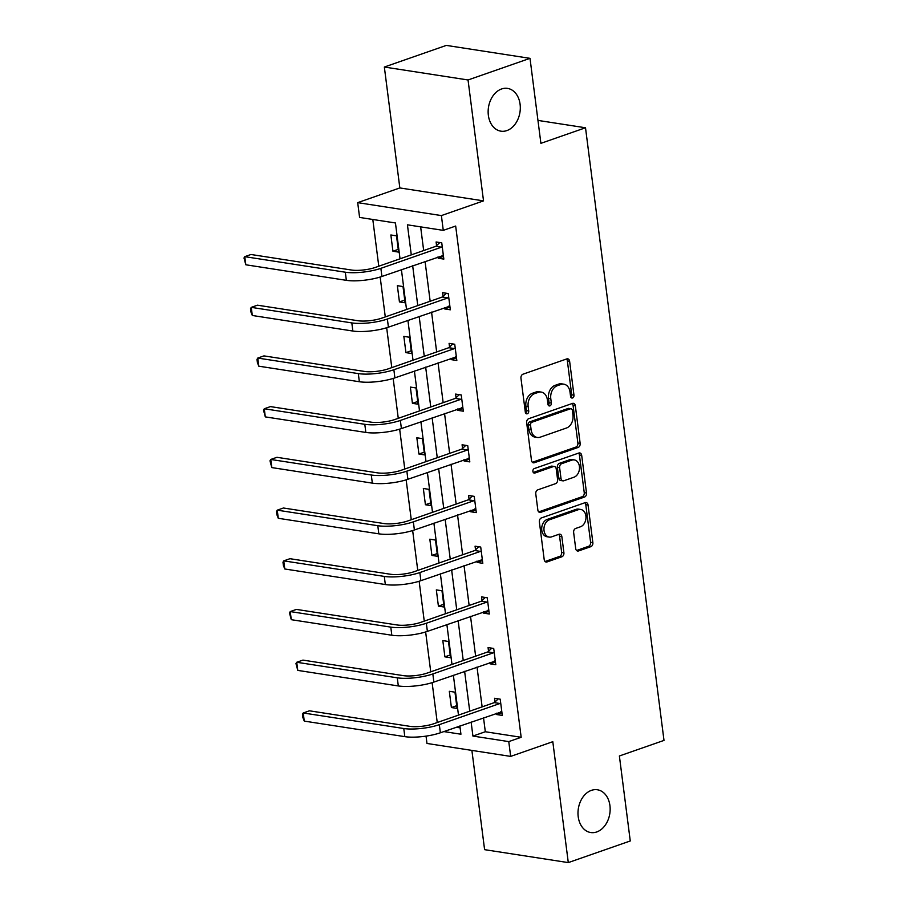<?xml version="1.0" encoding="UTF-8"?>
<svg xmlns="http://www.w3.org/2000/svg" width="908" height="908" viewBox="0 0 908 908"><rect width="100%" height="100%" fill="white"/><g stroke="black" fill="none" stroke-linecap="round" stroke-linejoin="round"><path stroke-width="1.36" d="M591.414 790.357A21.644 15.935 98.8 0 0 577.987 812.739A21.644 15.935 98.8 0 0 590.768 832.545A21.644 15.935 98.8 0 0 596.738 831.955A21.644 15.935 98.8 0 0 610.153 809.584A21.644 15.935 98.8 0 0 597.385 789.767A21.644 15.935 98.8 0 0 591.414 790.357M501.556 88.984A21.644 15.935 98.8 0 0 488.141 111.366A21.644 15.935 98.8 0 0 500.921 131.172A21.644 15.935 98.8 0 0 506.891 130.582A21.644 15.935 98.8 0 0 520.307 108.2A21.644 15.935 98.8 0 0 507.538 88.394A21.644 15.935 98.8 0 0 501.556 88.984M572.551 397.976A2.327 1.714 98.8 0 0 573.97 395.15L569.622 361.259A3.314 2.44 98.8 0 0 567.704 358.819A3.314 2.44 98.8 0 0 566.785 358.91L522.985 374.198A3.314 2.44 98.8 0 0 520.965 378.239L525.312 412.13A2.327 1.714 98.8 0 0 526.651 413.832A2.327 1.714 98.8 0 0 527.298 413.776A2.327 1.714 98.8 0 0 528.717 410.949L528.15 406.557A10.624 7.82 98.8 0 1 534.63 393.629L538.285 392.358A10.624 7.82 98.8 0 1 541.213 392.074A10.624 7.82 98.8 0 1 547.376 399.849L547.933 404.242A2.327 1.714 98.8 0 0 549.283 405.944A2.327 1.714 98.8 0 0 549.93 405.876A2.327 1.714 98.8 0 0 551.338 403.05L550.781 398.657A10.624 7.82 98.8 0 1 557.262 385.741L560.906 384.459A10.624 7.82 98.8 0 1 563.834 384.175A10.624 7.82 98.8 0 1 569.997 391.95L570.564 396.342A2.327 1.714 98.8 0 0 571.915 398.044A2.327 1.714 98.8 0 0 572.551 397.976M570.871 397.273A2.327 1.714 98.8 0 0 571.711 394.798L567.364 360.907A3.314 2.44 98.8 0 0 566.501 359.012M525.619 413.072A2.327 1.714 98.8 0 0 526.447 410.598L525.891 406.205L528.15 406.557M548.239 405.172A2.327 1.714 98.8 0 0 549.079 402.698L548.523 398.317L550.781 398.657M384.345 67.033L446.316 45.4L530.011 58.339L468.04 79.972L384.345 67.033L399.838 187.933L357.695 202.643L441.39 215.582L443.274 230.371L407.431 224.821L411.279 254.876M471.888 750.405L484.6 849.661L568.294 862.6L552.802 741.7L510.671 756.398L426.976 743.459L426.034 736.116M530.011 58.339L540.896 143.339L585.512 127.767L663.998 740.406L619.381 755.978L630.265 840.967L568.294 862.6M575.706 548.602A3.314 2.44 98.8 0 0 577.636 551.031A3.314 2.44 98.8 0 0 578.555 550.952L590.836 546.661A3.314 2.44 98.8 0 0 592.856 542.621L588.043 504.973A3.314 2.44 98.8 0 0 586.114 502.544A3.314 2.44 98.8 0 0 585.195 502.635L541.406 517.923A3.314 2.44 98.8 0 0 539.375 521.952L544.198 559.6A3.314 2.44 98.8 0 0 546.128 562.029A3.314 2.44 98.8 0 0 547.036 561.938L561.882 556.763A3.314 2.44 98.8 0 0 563.902 552.722L561.848 536.617A3.314 2.44 98.8 0 0 559.918 534.188A3.314 2.44 98.8 0 0 558.999 534.267L551.644 536.844A8.876 6.538 98.8 0 1 549.192 537.082A8.876 6.538 98.8 0 1 543.949 528.955A8.876 6.538 98.8 0 1 549.454 519.773L578.283 509.706A8.876 6.538 98.8 0 1 580.734 509.467A8.876 6.538 98.8 0 1 585.978 517.594A8.876 6.538 98.8 0 1 580.473 526.776L575.672 528.456A3.314 2.44 98.8 0 0 573.64 532.497L575.706 548.602M399.838 187.933L483.521 200.872L468.04 79.972M483.521 200.872L441.39 215.582M483.521 717.717L485.315 731.746L521.169 737.285L455.668 226.047L443.274 230.371M521.169 737.285L508.775 741.609L510.671 756.398M578.124 447.44A3.314 2.44 98.8 0 0 580.155 443.399L575.332 405.762A3.314 2.44 98.8 0 0 573.402 403.322A3.314 2.44 98.8 0 0 572.483 403.413L528.694 418.701A3.314 2.44 98.8 0 0 526.663 422.742L531.486 460.39A3.314 2.44 98.8 0 0 533.416 462.819A3.314 2.44 98.8 0 0 534.335 462.728L578.124 447.44L575.865 447.088A3.314 2.44 98.8 0 0 577.885 443.059L573.062 405.411A3.314 2.44 98.8 0 0 572.199 403.515M581.688 455.362L586.511 493.01A3.314 2.44 98.8 0 1 584.48 497.051L540.691 512.339A3.314 2.44 98.8 0 1 539.772 512.43A3.314 2.44 98.8 0 1 537.842 509.99L535.777 493.884A3.314 2.44 98.8 0 1 537.808 489.843L555.571 483.646A3.314 2.44 98.8 0 0 557.591 479.606L556.218 468.914A3.314 2.44 98.8 0 0 554.3 466.485A3.314 2.44 98.8 0 0 553.381 466.576L534.891 473.034A2.327 1.714 98.8 0 1 534.245 473.091A2.327 1.714 98.8 0 1 532.871 470.968A2.327 1.714 98.8 0 1 534.313 468.562L578.839 453.024A3.314 2.44 98.8 0 1 579.758 452.933A3.314 2.44 98.8 0 1 581.688 455.362L579.418 455.022L584.241 492.658L586.511 493.01M585.512 127.767L537.956 120.412M444.897 656.847L450.561 657.721L448.473 641.468L442.82 640.594L444.897 656.847L450.209 654.986M431.913 555.435L437.565 556.309L435.488 540.067L429.825 539.182L431.913 555.435L437.213 553.585M418.917 454.034L424.581 454.908L422.492 438.655L416.84 437.781L418.917 454.034L424.229 452.184M405.933 352.633L411.585 353.507L409.508 337.254L403.844 336.38L405.933 352.633L411.233 350.783M392.937 251.232L398.601 252.106L396.512 235.853L390.86 234.979L392.937 251.232L398.249 249.371M372.802 219.475L378.784 266.214M380.168 277.042L385.287 316.915M386.672 327.743L391.779 367.626M393.164 378.443L398.272 418.327M399.656 429.144L404.764 469.027M406.148 479.844L411.267 519.728M412.652 530.544L417.759 570.428M419.144 581.245L424.252 621.129M425.636 631.945L430.744 671.829M432.129 682.657L437.247 722.53M456.225 727.251L460.118 727.853M399.441 301.933L405.093 302.807L403.004 286.553L397.352 285.679L399.441 301.933L404.741 300.071M412.425 403.334L418.077 404.208L416 387.954L410.348 387.08L412.425 403.334L417.737 401.484M425.421 504.734L431.073 505.608L428.985 489.355L423.332 488.481L425.421 504.734L430.721 502.884M438.405 606.135L444.057 607.009L441.98 590.768L436.328 589.894L438.405 606.135L443.717 604.285M451.401 707.548L457.053 708.422L454.965 692.168L449.312 691.294L451.401 707.548L456.701 705.686M400.031 258.803L395.445 222.971L359.591 217.432L357.695 202.643M443.83 731.576L460.935 734.22L459.879 725.969M458.483 715.118L453.376 675.268M451.991 664.418L446.884 624.568M445.499 613.717L440.391 573.867M438.995 563.017L433.899 523.167M432.503 512.316L427.396 472.466M426.011 461.616L420.903 421.766M419.519 410.915L414.411 371.054M413.015 360.204L407.919 320.354M406.523 309.503L401.415 269.653M471.127 722.042L472.92 736.07L508.775 741.609M412.663 265.726L417.771 305.576M419.167 316.427L424.263 356.288M425.659 367.138L430.767 406.988M432.151 417.839L437.259 457.689M438.643 468.539L443.751 508.389M445.147 519.24L450.243 559.09M451.639 569.94L456.747 609.79M458.131 620.641L463.239 660.491M464.624 671.341L469.731 711.191M485.315 731.746L472.92 736.07M420.642 226.864L423.673 250.551M425.058 261.402L430.165 301.252M431.561 312.102L436.657 351.952M438.053 362.814L443.161 402.664M444.545 413.515L449.653 453.364M451.038 464.215L456.145 504.065M457.541 514.915L462.637 554.765M464.033 565.616L469.141 605.466M470.526 616.316L475.633 656.166M477.018 667.017L482.125 706.867M495.019 701.941L494.554 698.286L500.206 699.16L502.294 715.413L496.631 714.539L496.46 713.2M488.527 651.24L488.061 647.586L493.714 648.46L495.791 664.713L490.138 663.839L489.968 662.5M482.034 600.54L481.558 596.885L487.221 597.759L489.299 614.012L483.646 613.138L483.476 611.799M475.531 549.839L475.066 546.185L480.718 547.059L482.806 563.312L477.154 562.438L476.972 561.099M469.039 499.128L468.573 495.484L474.226 496.358L476.314 512.611L470.65 511.737L470.48 510.398M462.547 448.427L462.081 444.784L467.734 445.658L469.811 461.9L464.158 461.026L463.988 459.698M456.054 397.727L455.578 394.083L461.241 394.957L463.318 411.199L457.666 410.325L457.496 408.997M449.551 347.026L449.085 343.372L454.738 344.245L456.826 360.499L451.174 359.625L450.992 358.285M443.059 296.326L442.593 292.671L448.246 293.545L450.334 309.798L444.67 308.924L444.5 307.585M436.566 245.625L436.101 241.971L441.753 242.845L443.83 259.098L438.178 258.224L438.008 256.885M438.178 258.224L443.49 256.374M444.67 308.924L449.982 307.074M451.174 359.625L456.474 357.775M457.666 410.325L462.966 408.475M464.158 461.026L469.47 459.176M470.65 511.737L475.962 509.876M477.154 562.438L482.454 560.588M483.646 613.138L488.947 611.288M490.138 663.839L495.45 661.989M496.631 714.539L501.942 712.689M563.834 384.175L561.575 383.823A10.624 7.82 98.8 0 0 558.647 384.107L560.906 384.459M548.523 398.317A10.624 7.82 98.8 0 1 554.992 385.389L558.647 384.107M541.213 392.074L538.955 391.723A10.624 7.82 98.8 0 0 536.015 392.006L538.285 392.358M525.891 406.205A10.624 7.82 98.8 0 1 532.372 393.277L536.015 392.006M532.36 462.274L575.865 447.088M572.369 410.461A2.327 1.714 98.8 0 0 571.019 408.759A2.327 1.714 98.8 0 0 570.383 408.816L531.94 422.231A2.327 1.714 98.8 0 0 530.522 425.058L531.112 429.688A10.624 7.82 98.8 0 0 537.275 437.463A10.624 7.82 98.8 0 0 540.203 437.179L566.49 428.009A10.624 7.82 98.8 0 0 572.959 415.081L572.369 410.461M571.019 408.759L568.76 408.407A2.327 1.714 98.8 0 0 568.124 408.464L570.383 408.816M537.275 437.463L535.016 437.123A10.624 7.82 98.8 0 1 528.853 429.336L528.263 424.717A2.327 1.714 98.8 0 1 529.682 421.88L568.124 408.464M538.716 511.885L582.221 496.699A3.314 2.44 98.8 0 0 584.241 492.658M554.3 466.485L552.03 466.133A3.314 2.44 98.8 0 0 551.122 466.224L533.28 472.455M573.992 477.211A8.876 6.538 98.8 0 0 579.497 468.029A8.876 6.538 98.8 0 0 574.265 459.902A8.876 6.538 98.8 0 0 571.813 460.14L561.655 463.693A3.314 2.44 98.8 0 0 559.623 467.734L560.996 478.414A3.314 2.44 98.8 0 0 562.926 480.843A3.314 2.44 98.8 0 0 563.834 480.763L573.992 477.211M574.265 459.902L571.995 459.55A8.876 6.538 98.8 0 0 569.554 459.8L571.813 460.14M562.926 480.843L560.656 480.502A3.314 2.44 98.8 0 1 558.738 478.062L557.364 467.382A3.314 2.44 98.8 0 1 559.396 463.341L569.554 459.8M579.418 455.022A3.314 2.44 98.8 0 0 578.555 453.126M580.734 509.467L578.475 509.116A8.876 6.538 98.8 0 0 576.024 509.365L578.283 509.706M549.192 537.082L546.934 536.73A8.876 6.538 98.8 0 1 541.69 528.604A8.876 6.538 98.8 0 1 547.195 519.421L576.024 509.365M545.072 561.496L559.623 556.411A3.314 2.44 98.8 0 0 561.643 552.37L559.578 536.265A3.314 2.44 98.8 0 0 558.715 534.369M576.58 550.498L588.577 546.31A3.314 2.44 98.8 0 0 590.597 542.269L585.774 504.621A3.314 2.44 98.8 0 0 584.911 502.737M442.219 246.499L441.492 247.18L435.84 246.306L375.22 267.463A16.912 4.177 172.7 0 1 351.51 270.039L250.971 254.49L244.774 256.658L345.312 272.207A25.356 6.265 -7.3 0 0 380.872 268.337L441.492 247.18M245.818 264.784L244.002 257.986L244.774 256.658L245.818 264.784L346.357 280.334A25.356 6.265 -7.3 0 0 381.916 276.463L443.365 255.443M435.84 246.306L439.824 242.549M443.376 255.534L442.378 255.364M448.711 297.2L447.984 297.881L442.332 297.007L381.712 318.163A16.912 4.177 172.7 0 1 358.013 320.74L257.463 305.19L251.266 307.358L351.816 322.908A25.356 6.265 -7.3 0 0 387.364 319.037L447.984 297.881M252.311 315.485L250.914 311.943L250.506 308.686L251.266 307.358L252.311 315.485L352.849 331.034A25.356 6.265 -7.3 0 0 388.408 327.164L449.857 306.144M442.332 297.007L446.316 293.25M449.869 306.234L448.87 306.064M455.214 347.9L454.488 348.581L448.824 347.707L388.204 368.864A16.912 4.177 172.7 0 1 364.505 371.44L263.967 355.891L257.77 358.058L358.308 373.608A25.356 6.265 -7.3 0 0 393.868 369.738L454.488 348.581M258.803 366.185L257.407 362.644L256.998 359.386L257.77 358.058L258.803 366.185L359.352 381.735A25.356 6.265 -7.3 0 0 394.901 377.864L456.361 356.855M448.824 347.707L452.82 343.95M456.372 356.935L455.362 356.765M461.707 398.601L460.98 399.282L455.328 398.408L394.708 419.564A16.912 4.177 172.7 0 1 370.997 422.141L270.459 406.602L264.262 408.759L364.8 424.308A25.356 6.265 -7.3 0 0 400.36 420.449L460.98 399.282M265.306 416.886L263.49 410.098L264.262 408.759L265.306 416.886L365.845 432.435A25.356 6.265 -7.3 0 0 401.404 428.565L462.853 407.556M455.328 398.408L459.312 394.651M462.864 407.635L461.866 407.465M468.199 449.301L467.472 449.993L461.82 449.12L401.2 470.276A16.912 4.177 172.7 0 1 377.49 472.852L276.951 457.303L270.754 459.459L371.293 475.009A25.356 6.265 -7.3 0 0 406.852 471.15L467.472 449.993M271.798 467.586L269.982 460.799L270.754 459.459L271.798 467.586L372.337 483.135A25.356 6.265 -7.3 0 0 407.896 479.276L469.345 458.256M461.82 449.12L465.804 445.351M469.357 458.336L468.358 458.165M474.691 500.002L473.965 500.694L468.312 499.82L407.692 520.976A16.912 4.177 172.7 0 1 383.993 523.553L283.444 508.003L277.246 510.16L377.796 525.709A25.356 6.265 -7.3 0 0 413.344 521.85L473.965 500.694M278.291 518.286L276.895 514.745L276.486 511.499L277.246 510.16L278.291 518.286L378.829 533.836A25.356 6.265 -7.3 0 0 414.389 529.977L475.837 508.957M468.312 499.82L472.296 496.063M475.849 509.036L474.85 508.866M481.195 550.713L480.468 551.394L474.805 550.52L414.184 571.677A16.912 4.177 172.7 0 1 390.485 574.253L289.947 558.704L283.75 560.86L384.288 576.41A25.356 6.265 -7.3 0 0 419.848 572.551L480.468 551.394M284.783 568.987L283.387 565.446L282.978 562.2L283.75 560.86L284.783 568.987L385.332 584.536A25.356 6.265 -7.3 0 0 420.881 580.677L482.341 559.657M474.805 550.52L478.8 546.764M482.352 559.748L481.342 559.578M487.687 601.414L486.96 602.095L481.308 601.221L420.688 622.377A16.912 4.177 172.7 0 1 396.978 624.954L296.439 609.404L290.242 611.572L390.781 627.122A25.356 6.265 -7.3 0 0 426.34 623.251L486.96 602.095M291.286 619.687L289.47 612.9L290.242 611.572L291.286 619.687L391.825 635.237A25.356 6.265 -7.3 0 0 427.384 631.378L488.833 610.358M481.308 601.221L485.292 597.464M488.844 610.448L487.846 610.278M494.179 652.114L493.453 652.795L487.8 651.921L427.18 673.078A16.912 4.177 172.7 0 1 403.47 675.654L302.931 660.105L296.734 662.273L397.273 677.822A25.356 6.265 -7.3 0 0 432.832 673.952L493.453 652.795M297.779 670.399L295.963 663.6L296.734 662.273L297.779 670.399L398.317 685.949A25.356 6.265 -7.3 0 0 433.876 682.078L495.325 661.058M487.8 651.921L491.784 648.164M495.337 661.149L494.338 660.979M500.671 702.815L499.945 703.496L494.293 702.622L433.672 723.778A16.912 4.177 172.7 0 1 409.973 726.355L309.424 710.805L303.227 712.973L403.776 728.522A25.356 6.265 -7.3 0 0 439.324 724.652L499.945 703.496M304.271 721.1L302.875 717.558L302.466 714.301L303.227 712.973L304.271 721.1L404.809 736.649A25.356 6.265 -7.3 0 0 440.369 732.779L501.818 711.759M494.293 702.622L498.276 698.865M501.829 711.849L500.83 711.679M571.711 394.798L573.97 395.15M526.447 410.598L528.717 410.949M549.079 402.698L551.338 403.05M554.992 385.389L557.262 385.741M532.372 393.277L534.63 393.629M567.364 360.907L569.622 361.259M532.565 462.456L534.335 462.728M573.062 405.411L575.332 405.762M577.885 443.059L580.155 443.399M529.682 421.88L531.94 422.231M528.263 424.717L530.522 425.058M528.853 429.336L531.112 429.688M582.221 496.699L584.48 497.051M538.921 512.067L540.691 512.339M551.122 466.224L553.381 466.576M533.654 472.841L534.891 473.034M559.396 463.341L561.655 463.693M557.364 467.382L559.623 467.734M558.738 478.062L560.996 478.414M547.195 519.421L549.454 519.773M559.578 536.265L561.848 536.617M561.643 552.37L563.902 552.722M559.623 556.411L561.882 556.763M545.277 561.666L547.036 561.938M585.774 504.621L588.043 504.973M590.597 542.269L592.856 542.621M588.577 546.31L590.836 546.661M576.784 550.679L578.555 550.952M380.872 268.337L381.916 276.463M345.312 272.207L346.357 280.334M387.364 319.037L388.408 327.164M351.816 322.908L352.849 331.034M393.868 369.738L394.901 377.864M358.308 373.608L359.352 381.735M400.36 420.449L401.404 428.565M364.8 424.308L365.845 432.435M406.852 471.15L407.896 479.276M371.293 475.009L372.337 483.135M413.344 521.85L414.389 529.977M377.796 525.709L378.829 533.836M419.848 572.551L420.881 580.677M384.288 576.41L385.332 584.536M426.34 623.251L427.384 631.378M390.781 627.122L391.825 635.237M432.832 673.952L433.876 682.078M397.273 677.822L398.317 685.949M439.324 724.652L440.369 732.779M403.776 728.522L404.809 736.649"/></g></svg>

